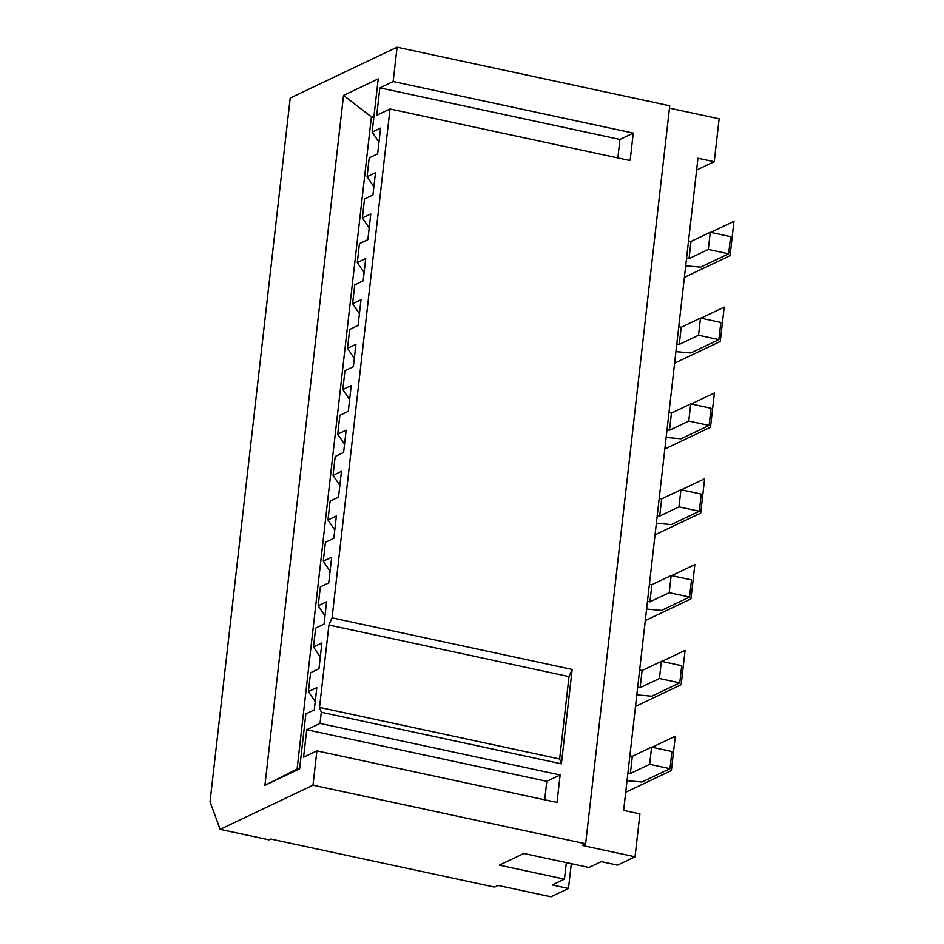 <?xml version="1.0" encoding="UTF-8"?>
<svg xmlns="http://www.w3.org/2000/svg" width="944" height="944" viewBox="0 0 944 944"><rect width="100%" height="100%" fill="white"/><g stroke="black" fill="none" stroke-linecap="round" stroke-linejoin="round"><path stroke-width="1.42" d="M696.613 170.026L714.242 161.707L719.127 118.802L669.461 108.135M564.465 879.135L499.352 865.152L523.873 853.482L588.985 867.465L601.245 861.636L617.529 865.129L635.041 856.798L582.141 845.435L585.646 843.771L669.733 105.775L397.082 47.2L290.209 98.034L210.04 801.704L220.141 829.363L268.981 839.853L270.727 839.027L494.55 887.1L498.054 885.437L550.954 896.8L568.477 888.469L552.193 884.965L564.465 879.135L566.341 862.604M635.041 856.798L639.938 813.893L623.654 810.4L697.958 158.214L714.242 161.707M585.646 843.771L312.995 785.196L220.141 829.363M571.297 863.666L568.477 888.469M397.082 47.2L393.164 81.526L633.259 133.104L630.132 160.563L390.037 108.985L332.064 617.86L572.158 669.438L561.397 763.838L321.302 712.26L320.028 723.411L560.134 774.989L557.007 802.447L316.901 750.869L312.995 785.196M633.259 133.104L619.948 139.441L617.848 157.919M572.158 669.438L569.02 676.612L559.639 758.988L561.397 763.838M560.134 774.989L546.812 781.325L544.712 799.804M390.037 108.985L376.727 115.321L379.854 87.863L619.948 139.441M320.028 723.411L306.717 729.747L303.59 757.206L316.901 750.869M393.164 81.526L379.854 87.863M332.064 617.86L328.925 625.034L319.532 707.41L321.302 712.26M372.16 132.101L380.574 128.101L377.635 153.848L369.222 157.849L367.074 176.717L375.488 172.717L372.939 195.03L364.537 199.031L362.378 217.911L370.791 213.91L367.865 239.658L359.452 243.658L357.304 262.538L365.706 258.538L363.169 280.852L354.755 284.852L352.608 303.732L361.021 299.732L358.083 325.468L349.669 329.468L347.522 348.348L355.935 344.348L353.386 366.661L344.985 370.662L342.825 389.542L351.239 385.541L348.301 411.289L339.899 415.289L337.74 434.157L346.153 430.157L343.616 452.471L335.203 456.471L333.055 475.351L341.457 471.351L338.53 497.099L330.117 501.099L327.969 519.979L336.383 515.979L333.834 538.292L325.42 542.293L323.273 561.173L331.686 557.172L328.748 582.908L320.346 586.908L318.187 605.788L326.6 601.788L324.052 624.102L315.65 628.102L313.502 646.982L321.904 642.982L318.978 668.73L310.564 672.73L308.417 691.598L316.818 687.598L314.281 709.912L305.868 713.912L299.614 768.841L264.922 785.337L343.533 95.391L378.225 78.895L372.16 132.101L378.969 142.131M308.417 691.598L315.225 701.64M313.502 646.982L320.311 657.012M318.187 605.788L324.996 615.83M323.273 561.173L330.081 571.203M327.969 519.979L334.778 530.009M333.055 475.351L339.864 485.393M337.74 434.157L344.56 444.199M342.825 389.542L349.634 399.572M347.522 348.348L354.33 358.39M352.608 303.732L359.416 313.762M357.304 262.538L364.113 272.568M362.378 217.911L369.198 227.952M367.074 176.717L373.883 186.759M627.925 772.959L630.38 773.49L649.649 764.321L669.992 768.687L641.967 782.021L627.04 780.688M629.872 755.802L632.327 756.321L651.596 747.152L671.951 751.53L669.992 768.687M630.38 773.49L632.327 756.321M649.649 764.321L651.596 747.152M637.696 687.149L640.15 687.669L659.419 678.512L679.774 682.878L651.738 696.212L636.822 694.878M639.654 669.98L642.109 670.511L661.378 661.343L681.721 665.709L679.774 682.878M640.15 687.669L642.109 670.511M659.419 678.512L661.378 661.343M647.478 601.328L649.932 601.859L669.202 592.69L689.545 597.068L661.52 610.402L646.593 609.057M649.437 584.171L651.879 584.702L671.16 575.533L691.504 579.899L689.545 597.068M649.932 601.859L651.879 584.702M669.202 592.69L671.16 575.533M657.248 515.518L659.703 516.049L678.972 506.881L699.327 511.247L671.29 524.581L656.375 523.247M659.207 498.361L661.661 498.88L680.931 489.712L701.274 494.09L699.327 511.247M659.703 516.049L661.661 498.88M678.972 506.881L680.931 489.712M667.03 429.709L669.485 430.228L688.754 421.071L709.097 425.437L681.072 438.771L666.145 437.438M668.989 412.54L671.444 413.071L690.713 403.902L711.056 408.268L709.097 425.437M669.485 430.228L671.444 413.071M688.754 421.071L690.713 403.902M676.813 343.887L679.255 344.418L698.536 335.25L718.88 339.628L690.843 352.962L675.928 351.616M678.76 326.73L681.214 327.261L700.483 318.093L720.838 322.459L718.88 339.628M679.255 344.418L681.214 327.261M698.536 335.25L700.483 318.093M686.583 258.078L689.037 258.609L708.307 249.44L728.65 253.806L700.625 267.14L685.71 265.807M688.542 240.921L690.996 241.44L710.266 232.271L730.609 236.649L728.65 253.806M689.037 258.609L690.996 241.44M708.307 249.44L710.266 232.271M299.732 767.779L297.1 769.041L371.405 116.855L374.036 115.605M264.922 785.337L297.1 769.041M343.533 95.391L371.405 116.855L373.836 117.375M306.717 729.747L546.812 781.325M328.925 625.034L569.02 676.612M319.532 707.41L559.639 758.988M652.056 747.259L675.302 736.202L671.385 770.528L625.73 792.24M661.827 661.437L685.073 650.381L681.167 684.707L635.501 706.431M671.609 575.628L694.855 564.571L690.937 598.897L645.283 620.621M681.391 489.818L704.625 478.761L700.719 513.088L655.053 534.8M691.161 403.997L714.407 392.94L710.502 427.266L664.836 448.99M700.944 318.187L724.19 307.13L720.272 341.457L674.606 363.18M710.714 232.377L733.96 221.321L730.054 255.647L684.388 277.359"/></g></svg>
